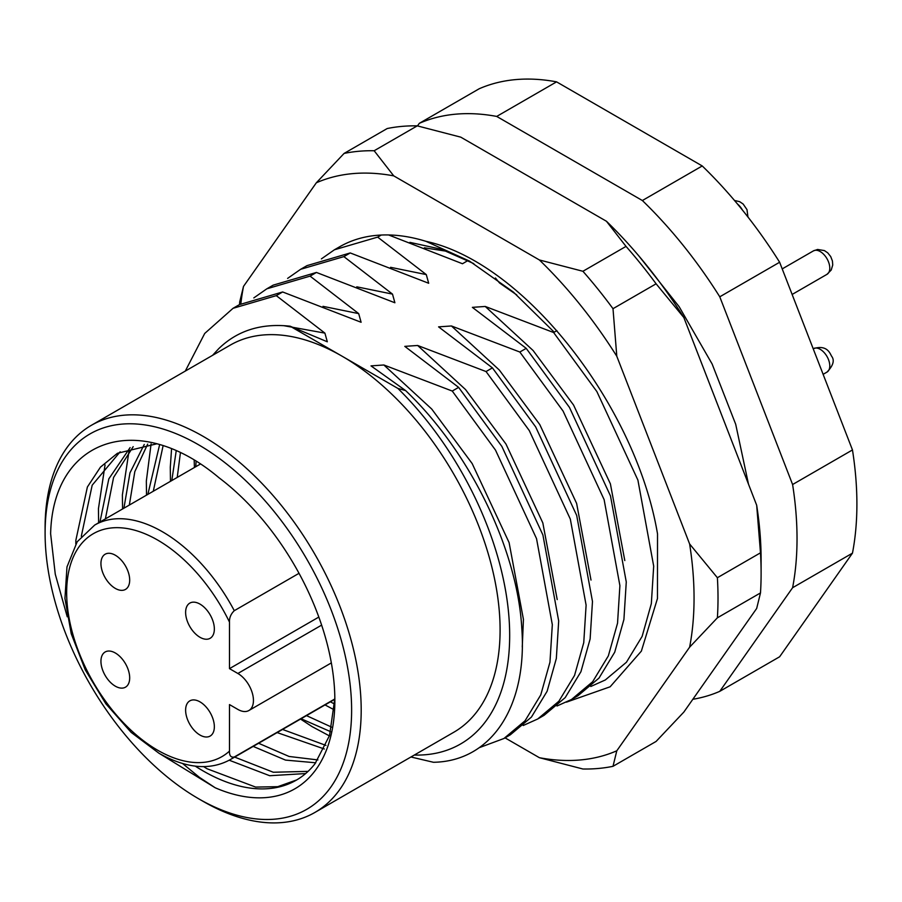 <?xml version="1.0" encoding="UTF-8"?>
<svg xmlns="http://www.w3.org/2000/svg" width="902" height="902" viewBox="0 0 902 902"><rect width="100%" height="100%" fill="white"/><g stroke="black" fill="none" stroke-linecap="round" stroke-linejoin="round"><path stroke-width="1.35" d="M198.361 798.608A216.739 125.141 -120 0 0 351.622 710.122A216.739 125.141 -120 0 0 198.361 444.663A216.739 125.141 -120 0 0 45.1 533.15A216.739 125.141 -120 0 0 198.361 798.597L203.153 801.371A223.516 129.042 60 0 1 203.142 801.371L198.361 798.597A216.739 125.141 -120 0 0 198.361 798.608M45.1 533.15L45.1 527.614A223.516 129.042 60 0 1 91.395 425.293A223.516 129.042 60 0 1 203.153 436.365A223.516 129.042 60 0 1 349.164 633.328A223.516 129.042 60 0 1 314.911 812.443A223.516 129.042 60 0 1 203.153 801.371M156.587 443.863L117.429 453.278L100.46 467.123L87.381 487.001L75.858 540.275L75.813 543.94M296.713 779.926L277.737 786.679L255.616 787.074L206.998 768.729L203.638 766.621M81.304 536.284L92.184 485.197L120.18 451.778M195.306 766.159A186.263 107.541 -120 0 0 203.153 770.951A186.263 107.541 -120 0 0 296.284 780.174A186.263 107.541 -120 0 0 314.99 763.757L329.557 735.457L334.845 698.328M105.387 518.887L113.573 477.462L133.192 446.67M130.113 447.606L108.826 478.861L99.964 522.021M129.336 505.064L134.815 471.599L147.68 444.111M144.264 444.449L129.967 472.873L123.912 508.198M153.284 491.24L163.082 445.836M159.609 444.731L147.86 494.364M177.232 477.417L180.4 452.905M176.194 450.955L171.808 480.54M196.095 461.486L195.757 466.717M308.067 771.379L273.306 772.247L234.655 757.094M229.221 760.217L269.709 775.72L305.643 773.555M317.899 759.935L289.08 756.462L258.603 743.271M253.18 746.405L285.506 760.093L315.768 762.788M325.949 745.402L282.551 729.447M277.128 732.582L324.314 748.987M331.722 727.17L306.5 715.624M301.076 718.747L330.628 731.669M334.676 704.158L330.436 701.801M325.024 704.924L334.304 709.874M414.3 755.053A237.057 136.867 -120 0 0 509.438 625.063A237.057 136.867 -120 0 0 397.895 388.424L342.038 356.177A223.516 129.042 60 0 1 488.061 553.14A223.516 129.042 60 0 1 453.796 732.255L314.911 812.443M67.244 616.788L55.27 574.202L50.625 533.747C52.812 438.924 137.623 409.102 219.096 477.823A193.039 111.453 60 0 1 334.856 700.437A193.039 111.453 60 0 1 215.172 787.75L199.443 777.377L182.644 763.566M321.394 258.897L334.416 249.786L377.667 237.113L381.264 235.039M287.603 278.402L300.625 269.303L343.876 256.619L350.235 252.943L306.996 265.628L300.637 269.303M253.812 297.908L266.834 288.809L310.074 276.125L316.444 272.449L273.205 285.133L266.845 288.809M185.293 371.083L204.72 333.447L233.043 308.315L276.283 295.642L282.653 291.966L239.413 304.639L233.043 308.315M410.951 756.992L433.445 762.28C491.319 761.378 527.693 706.604 521.762 627.758C517.252 549.566 470.224 452.037 405.607 390.577L371.004 365.885L383.857 364.983L452.252 391.051L495.491 450.087L536.532 538.629L552.317 624.658L549.961 662.181L540.76 694.912L525.054 720.777L503.936 738.501L510.307 734.826L531.425 717.101L547.131 691.236L556.331 658.505L558.688 620.982L542.903 534.954L501.862 446.411L458.622 387.375L404.795 346.368L417.649 345.477L486.043 371.545L529.282 430.57L570.323 519.112L586.108 605.152L583.752 642.675L574.551 675.406L558.845 701.271L537.727 718.984L523.205 725.501M537.727 718.984L544.098 715.309L565.216 697.596L580.922 671.731L590.122 638.999L592.479 601.476L576.694 515.437L535.653 426.894L492.413 367.869L438.586 326.862L451.44 325.972L519.834 352.028L563.073 411.064L604.114 499.607L619.899 585.646L617.543 623.169L608.343 655.889L592.637 681.754L571.518 699.478L556.996 705.995M571.518 699.478L577.889 695.803L599.007 678.078L614.713 652.214L623.913 619.494L626.27 581.97L610.485 495.931L569.444 407.388L526.204 348.352L472.377 307.356L485.231 306.454L553.625 332.522L596.865 391.558L637.906 480.101L653.691 566.129L651.334 603.652L642.134 636.384L626.439 662.248L605.31 679.973L590.787 686.49M516.778 294.943L499.505 282.946L495.423 277.985M503.936 738.501L479.154 747.713M397.895 388.424L405.607 390.577M556.906 330.628L553.625 332.522M526.204 348.352L519.834 352.028M492.413 367.869L486.043 371.545M458.622 387.375L452.252 391.051M310.074 276.125L358.692 313.614L361.104 322.273L282.653 291.966M343.876 256.619L392.494 294.108L394.896 302.768L316.444 272.449M377.667 237.113L426.285 274.591L428.687 283.262L350.235 252.943M467.969 260.531L462.478 263.745L388.582 234.948M91.395 425.293L230.281 345.105A223.516 129.042 60 0 1 342.038 356.177L290.128 326.208C261.219 323.051 237.406 330.549 218.724 348.679L212.568 355.343M417.491 125.908L419.306 123.337A321.732 185.756 60 0 1 496.709 116.426L642.371 200.526A321.732 185.756 60 0 1 719.773 296.803L792.599 484.521A321.732 185.756 60 0 1 792.599 587.721L719.773 691.338A321.732 185.756 60 0 1 692.837 699.287M419.306 123.337L479.176 88.768A321.732 185.756 60 0 1 556.568 81.856L702.241 165.957A321.732 185.756 60 0 1 779.632 262.245L852.469 449.951A321.732 185.756 60 0 1 852.469 553.152L779.632 656.769L719.773 691.338M852.469 553.152L792.599 587.721M792.599 484.521L852.469 449.951M779.632 262.245L719.773 296.803M642.371 200.526L702.241 165.957M556.568 81.856L496.709 116.426M159.868 753.779L215.172 787.75M98.622 522.799L98.442 508.705L105.049 464.947M122.571 508.965L122.39 494.882L128.997 451.124M146.519 495.142L146.338 481.059L151.096 443.897M329.422 735.897L312.058 726.606L300.535 719.063M170.467 481.318L170.286 467.236L171.56 448.982M194.415 467.495L194.201 460.336M276.283 295.642L324.9 333.12L327.313 341.79L290.128 326.208M229.491 751.107C229.288 755.673 230.878 757.646 234.283 757.003A135.469 78.215 60 0 1 230.168 759.687C210.031 770.68 186.319 768.56 159.056 753.317L131.151 732.39L105.838 703.763L85.273 669.904L71.235 633.756L64.944 598.432L66.985 566.896L77.2 541.752L94.71 525.054A135.469 78.215 60 0 1 162.439 531.763A135.469 78.215 60 0 1 234.283 610.688C230.889 613.969 229.288 617.769 229.491 622.121L229.491 668.641L237.869 673.478A22.009 12.707 60 0 1 252.256 692.883A22.009 12.707 60 0 1 248.884 710.517A22.009 12.707 60 0 1 237.869 709.423L229.491 704.586L229.491 751.107A128.693 74.302 -120 0 1 157.647 750.216A128.693 74.302 -120 0 1 66.658 592.603A128.693 74.302 -120 0 1 157.647 540.061A128.693 74.302 -120 0 1 229.491 622.121M199.985 604.103A20.318 11.726 -120 0 0 189.826 603.1A20.318 11.726 -120 0 0 186.714 619.381A20.318 11.726 -120 0 0 199.985 637.286A20.318 11.726 -120 0 0 210.143 638.289A20.318 11.726 -120 0 0 213.255 622.008A20.318 11.726 -120 0 0 199.985 604.103M115.321 555.226A20.318 11.726 -120 0 0 105.162 554.223A20.318 11.726 -120 0 0 102.039 570.504A20.318 11.726 -120 0 0 115.321 588.408A20.318 11.726 -120 0 0 125.479 589.412A20.318 11.726 -120 0 0 128.591 573.131A20.318 11.726 -120 0 0 115.321 555.226M115.321 652.992A20.318 11.726 -120 0 0 105.162 651.977A20.318 11.726 -120 0 0 102.039 668.258A20.318 11.726 -120 0 0 115.321 686.174A20.318 11.726 -120 0 0 125.479 687.177A20.318 11.726 -120 0 0 128.591 670.896A20.318 11.726 -120 0 0 115.321 652.992M199.985 701.869A20.318 11.726 -120 0 0 189.826 700.865A20.318 11.726 -120 0 0 186.714 717.146A20.318 11.726 -120 0 0 199.985 735.051A20.318 11.726 -120 0 0 210.143 736.055A20.318 11.726 -120 0 0 213.255 719.773A20.318 11.726 -120 0 0 199.985 701.869M299.024 573.311L234.283 610.688M334.834 698.949L234.283 757.003M318.823 617.069L229.491 668.641M337.077 248.321A253.992 146.643 60 0 1 376.765 235.343A253.992 146.643 60 0 1 425.936 241.319C524.265 262.583 635.955 405.821 657.524 533.916L657.468 598.5L641.367 651.12L610.135 686.794L566.467 702.151M505.041 737.859L539.396 757.703A321.732 185.756 -120 0 0 580.313 759.958A321.732 185.756 -120 0 0 616.799 750.791L689.624 647.174A321.732 185.756 -120 0 0 689.624 543.974L616.799 356.256A321.732 185.756 -120 0 0 539.396 259.968L393.734 175.867A321.732 185.756 -120 0 0 316.331 182.79L243.506 286.396A321.732 185.756 -120 0 0 240.834 303.839M616.799 750.791L612.999 766.317A338.656 195.531 60 0 1 598.274 768.47A338.656 195.531 60 0 1 582.918 769L539.396 757.703M417.265 125.863A338.656 195.531 -120 0 0 401.909 126.393A338.656 195.531 -120 0 0 387.183 128.546L344.079 153.43A338.656 195.531 60 0 1 374.161 150.747L417.265 125.863L460.787 137.16L606.448 221.261A321.732 185.756 60 0 1 683.851 317.549L756.677 505.255A321.732 185.756 60 0 1 761.108 559.42L761.108 573.244A338.656 195.531 -120 0 0 760.487 552.825L717.383 577.72A338.656 195.531 60 0 1 717.383 617.814L760.487 592.93A338.656 195.531 -120 0 0 761.108 573.244M612.999 766.317L656.104 741.433L683.851 712.073L756.677 608.455L760.487 592.93M239.537 304.572A338.656 195.531 60 0 1 239.695 301.933L243.506 286.396M582.918 271.276L626.022 246.393A338.656 195.531 -120 0 1 656.104 283.803L612.999 308.687A338.656 195.531 60 0 0 582.918 271.276L539.396 259.968M606.448 221.261L626.022 246.393M656.104 283.803L683.851 317.549M756.677 505.255L760.487 552.825M344.079 153.43L316.331 182.79M393.734 175.867L374.161 150.747M616.799 356.256L612.999 308.687M717.383 577.72L689.624 543.974M689.624 647.174L717.383 617.814M554.211 332.184L513.373 292.056L469.536 261.118L425.936 241.319M409.869 242.367L441.303 249.245L473.809 263.632M417.649 345.477L465.533 389.551L505.966 444.043L542.824 522.901L557.21 599.582M451.44 325.972L499.325 370.034L539.757 424.526L576.615 503.395L591.002 580.065M485.231 306.454L533.116 350.528L573.548 405.021L610.406 483.889L624.804 560.559M383.857 364.983L431.742 409.057L472.163 463.549L509.1 542.598L523.431 619.403L522.258 646.982M322.995 306.342L358.692 313.614M356.786 286.825L392.494 294.108M390.577 267.319L426.285 274.591M424.368 247.813L447.336 251.376M283.6 325.645L324.9 333.12M321.631 625.12L237.869 673.478M813.435 348.646C827.529 344.293 830.156 353.967 831.655 356.279C834.778 360.372 833.211 365.648 826.976 372.109A13.541 7.825 -120 0 0 828.374 359.3A13.541 7.825 -120 0 0 813.435 348.646L813.209 348.77M742.481 210.121A13.541 7.825 -120 0 0 737.486 204.021M813.435 250.88L817.618 249.459L824.405 250.587L827.743 252.853L830.708 256.574L832.433 260.994L832.726 265.03L831.216 270.036L826.976 274.343A13.541 7.825 -120 0 0 827.732 260.103A13.541 7.825 -120 0 0 815.194 250.294A13.541 7.825 -120 0 0 813.435 250.88L782.214 268.897M334.428 249.786L339.569 246.821M200.278 464.113L94.71 525.054M334.834 699.264L230.168 759.687M331.35 662.902L248.884 710.517M540.591 183.23L587.822 210.504M638.83 255.909L679.15 306.691L712.106 363.957L735.705 424.301L748.502 484.182M826.976 372.109L823.131 374.33M734.51 200.481L739.674 201.676L743.147 204.032L746.991 209.636L747.961 217.021M826.976 274.343L792.136 294.458"/></g></svg>

